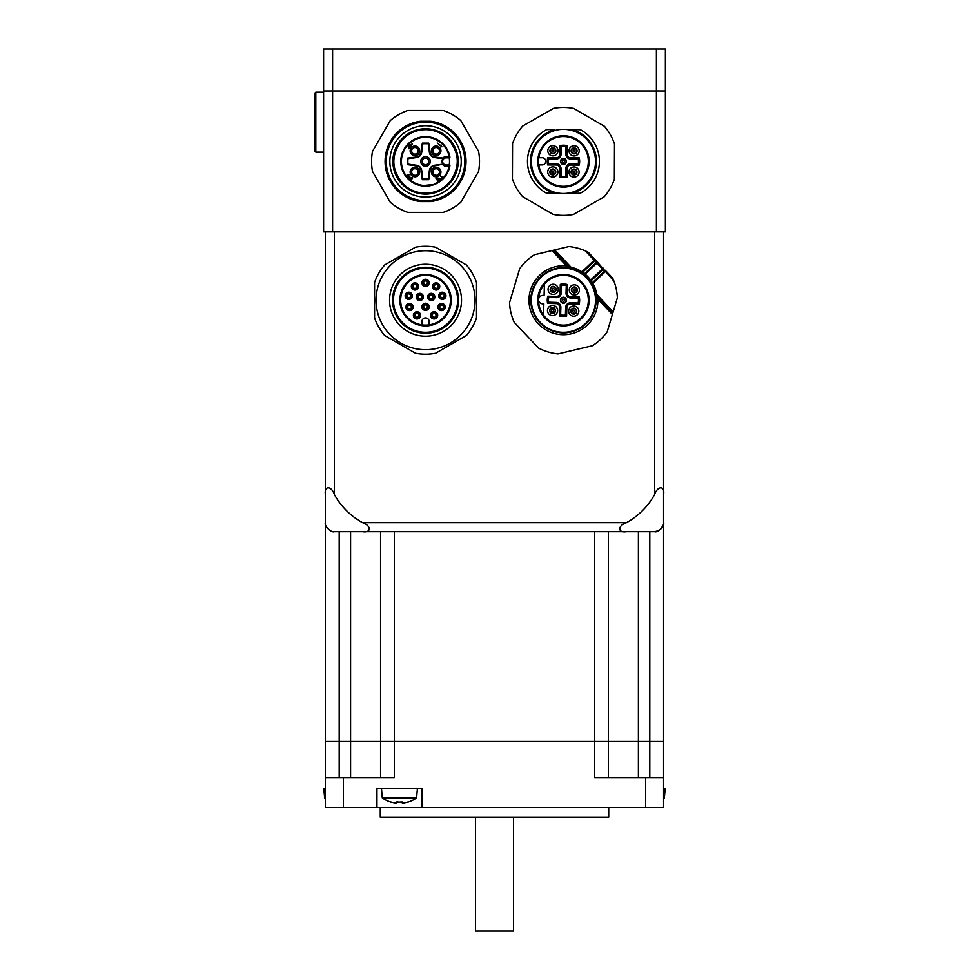 <?xml version="1.0" encoding="UTF-8"?>
<svg xmlns="http://www.w3.org/2000/svg" width="980" height="980" viewBox="0 0 980 980"><rect width="100%" height="100%" fill="white"/><g stroke="black" fill="none" stroke-linecap="round" stroke-linejoin="round"><path stroke-width="1.47" d="M421.927 807.483L376.957 807.483L376.957 788.3L421.927 788.3L421.927 807.483L663.583 807.483L663.583 788.3L665.2 788.3L664.354 797.892L663.583 797.892M343.404 807.483L343.404 777.508L325.409 777.508L325.409 741.529L325.409 807.483L376.957 807.483M380.571 531.674L380.571 741.529L394.364 741.529L325.409 741.529L380.571 741.529L380.571 777.508M608.421 777.508L608.421 741.529L594.627 741.529L649.789 741.529L608.421 741.529L608.421 531.674M594.627 531.674L594.627 741.529L394.364 741.529L594.627 741.529L594.627 777.508L645.6 777.508L645.6 807.483M343.404 777.508L394.364 777.508L394.364 531.674M380.277 807.483L380.277 817.075L608.715 817.075L608.715 807.483M663.583 807.483L663.583 777.508L645.6 777.508M663.583 741.529L649.789 741.529L663.583 741.529L663.583 423.74L663.583 788.3M513.532 817.075L513.532 931L475.459 931L475.459 817.075M325.409 423.74L325.409 741.529M325.409 798.431A29.412 29.412 0 0 1 324.637 797.892L323.804 788.3L325.409 788.3M324.637 797.892L325.409 797.892M407.937 802.02L407.937 802.02A29.277 29.277 0 0 1 404.14 802.889A28.935 20.457 -90 0 1 402.229 802.889L401.004 801.824M402.229 802.889L402.229 802.02A28.653 24.819 180 0 1 396.655 802.02L396.655 802.889A28.935 20.457 90 0 1 394.744 802.889A29.277 29.277 0 0 1 390.947 802.02L390.885 802.13A29.412 29.412 0 0 1 382.298 797.892L416.586 797.892L417.431 788.3L381.453 788.3L382.298 797.892M396.655 802.889L397.88 801.824M654.591 231.88L654.591 494.557C657.605 485.627 665.077 485.627 663.583 494.557L663.583 522.683C665.077 525.697 657.605 533.157 654.591 531.674L658.658 530.695M660.655 529.31L663.325 524.839M654.591 531.674L626.465 531.674L654.591 531.674M362.526 531.674L626.465 531.674C617.535 533.157 617.535 525.697 626.465 522.683L362.526 522.683C371.457 525.697 371.457 533.157 362.526 531.674L334.401 531.674L362.526 531.674M663.583 522.683L663.583 231.88M654.591 494.557A71.957 71.957 0 0 1 626.465 522.683M362.526 522.683A71.957 71.957 0 0 1 334.401 494.557L334.401 231.88M325.409 231.88L325.409 494.557C323.964 485.762 331.265 485.431 334.401 494.557M334.401 531.674C331.387 533.157 323.927 525.697 325.409 522.683C323.927 525.697 331.387 533.157 334.401 531.674M325.409 494.557L325.409 522.683L325.409 494.557M562.753 297.308A3.001 3.001 0 0 1 566.366 299.537A3.001 3.001 0 0 1 564.149 303.151A3.001 3.001 0 0 1 560.536 300.921A3.001 3.001 0 0 1 562.753 297.308M564.149 303.151A3.001 3.001 0 0 0 565.632 298.165A3.001 3.001 0 0 0 560.572 299.365A3.001 3.001 0 0 0 564.149 303.151M553.847 292.248A3.001 3.001 -96.6 0 1 550.233 290.031A3.001 3.001 -96.6 0 1 552.463 286.417A3.001 3.001 -96.6 0 1 556.077 288.635A3.001 3.001 -96.6 0 1 553.847 292.248A3.001 3.001 -96.6 0 1 550.233 290.031A3.001 3.001 -96.6 0 1 552.463 286.417A3.001 3.001 -96.6 0 1 556.077 288.635A3.001 3.001 -96.6 0 1 553.847 292.248M575.04 292.849A3.001 3.001 -90 0 1 571.426 290.631A3.001 3.001 -90 0 1 573.655 287.018A3.001 3.001 -90 0 1 577.257 289.247A3.001 3.001 -90 0 1 575.04 292.849A3.001 3.001 -90 0 1 571.426 290.631A3.001 3.001 -90 0 1 573.655 287.018A3.001 3.001 -90 0 1 577.257 289.247A3.001 3.001 -90 0 1 575.04 292.849M573.055 308.21A3.001 3.001 0 0 1 576.657 310.427A3.001 3.001 0 0 1 574.439 314.041A3.001 3.001 0 0 1 570.826 311.824A3.001 3.001 0 0 1 573.055 308.21A3.001 3.001 0 0 1 576.657 310.427A3.001 3.001 0 0 1 574.439 314.041A3.001 3.001 0 0 1 570.826 311.824A3.001 3.001 0 0 1 573.055 308.21M548.849 314.029A5.096 5.096 0 0 0 556.052 314.225A5.096 5.096 0 0 0 556.26 307.022A5.096 5.096 0 0 0 549.057 306.814A5.096 5.096 0 0 0 548.849 314.029A5.096 5.096 0 0 0 557.436 311.983A5.096 5.096 0 0 0 551.373 305.564A5.096 5.096 0 0 0 548.849 314.029M553.247 313.441A3.001 3.001 -58.3 0 1 549.633 311.211A3.001 3.001 -58.3 0 1 551.863 307.61A3.001 3.001 -58.3 0 1 555.476 309.827A3.001 3.001 -58.3 0 1 553.247 313.441A3.001 3.001 -58.3 0 1 549.633 311.211A3.001 3.001 -58.3 0 1 551.863 307.61A3.001 3.001 -58.3 0 1 555.476 309.827A3.001 3.001 -58.3 0 1 553.247 313.441M588.319 252.338A53.961 53.961 0 0 0 585.293 250.88L594.137 260.239L581.887 271.815A33.871 33.871 0 0 0 571.022 267.209L570.397 268.3L553.345 250.243L568.915 246.543A53.961 53.961 0 0 1 585.293 250.88L588.319 252.338L595.693 260.141L594.137 260.239L596.293 262.53L583.639 274.535A65.795 45.68 -43.4 0 0 582.243 273.493A65.795 45.68 -43.4 0 0 582.083 273.383M570.029 268.226L566.477 265.886L567.346 265.065L569.147 266.977M595.693 260.141L597.751 262.322L596.881 263.142L602.369 268.961L603.239 268.14A1.201 0.845 136.6 0 1 602.957 269.574L591.234 280.648L590.646 280.035A33.871 33.871 0 0 0 585.158 274.216L584.399 273.775A65.623 46.403 -43.4 0 0 582.475 272.428L595.693 260.141L613.958 281.223A53.961 53.961 0 0 0 612.672 278.124L613.958 281.223A53.961 53.961 0 0 1 617.363 297.81L607.208 331.804A53.961 53.961 0 0 1 592.496 345.707L557.988 353.915A53.961 53.961 0 0 1 538.584 348.121L514.218 322.334A53.961 53.961 0 0 1 509.539 302.649L519.694 268.655A53.961 53.961 0 0 1 534.406 254.751L554.692 249.925L571.022 267.209M585.06 274.302L583.639 274.535M597.751 262.322A1.201 0.845 136.6 0 0 596.293 262.53L596.881 263.142L585.158 274.216L584.57 273.604M581.373 272.906A65.795 45.68 -43.4 0 0 581.238 272.82L582.243 273.493M582.475 272.428A1.201 0.833 -57 0 1 581.238 272.82L581.887 271.815L582.475 272.428M612.672 278.124L605.297 270.309L604.525 271.24L602.369 268.961L590.56 280.121L590.254 281.529A65.844 45.717 136.6 0 1 591.075 282.767M597.175 296.646L595.718 295.103L596.845 294.539L613.174 311.824L612.782 313.147L595.718 295.103L598.78 298.337L597.91 299.157L595.779 295.47M598.51 298.043L597.886 297.393M596.845 294.539A33.871 33.871 0 0 0 592.863 283.428L605.113 271.864L604.525 271.24L592.288 282.816A1.201 0.833 -29.7 0 0 591.822 284.029L592.863 283.428L592.288 282.816A65.623 46.403 136.6 0 0 591.05 280.807L590.254 281.529M531.662 307.793A32.683 32.683 0 0 0 571.009 332.024A32.683 32.683 0 0 0 595.24 292.665A32.683 32.683 0 0 0 555.893 268.434A32.683 32.683 0 0 0 531.662 307.793M591.234 280.648L590.56 280.121M568.216 265.984L567.616 265.347M586.763 278.197A32.083 32.083 0 0 0 541.426 276.911A32.083 32.083 0 0 0 540.139 322.261A32.083 32.083 0 0 0 585.476 323.547A32.083 32.083 0 0 0 586.763 278.197M582.12 282.583A25.688 25.688 0 0 1 560.487 325.74A25.688 25.688 0 0 1 540.482 288.72A25.688 25.688 0 0 1 582.12 282.583M544.415 284.212A24.88 24.88 0 0 0 543.533 315.144L543.851 303.874L542.651 303.837A4.202 4.202 0 0 1 538.571 299.525A4.202 4.202 0 0 1 542.896 295.446L544.096 295.482L544.415 284.212A24.88 24.88 0 0 1 587.657 294.478A24.88 24.88 0 0 1 543.533 315.144M579.131 304.278L570.544 304.033A3.602 3.602 0 0 0 566.844 307.524L566.599 316.111A16.195 16.195 0 0 1 559.409 315.903L559.654 307.316A3.602 3.602 0 0 0 556.15 303.616L547.575 303.384A16.195 16.195 0 0 1 547.771 296.18L556.358 296.425A3.602 3.602 0 0 0 560.058 292.934L560.303 284.347A16.195 16.195 0 0 1 567.494 284.555L566.269 285.511L566.048 293.106A4.802 4.802 0 0 0 570.715 298.03L578.31 298.251L579.327 297.075A16.195 16.195 0 0 1 579.131 304.278L578.176 303.041A14.994 14.994 0 0 0 578.31 298.251M578.176 303.041L570.568 302.832A4.802 4.802 0 0 0 565.644 307.487L565.423 315.082L566.599 316.111M559.409 315.903L560.634 314.948A14.994 14.994 0 0 0 565.423 315.082M560.634 314.948L560.854 307.353A4.802 4.802 0 0 0 556.187 302.428L548.592 302.207L547.575 303.384M547.771 296.18L548.726 297.418A14.994 14.994 0 0 0 548.592 302.207M548.726 297.418L556.322 297.626A4.802 4.802 0 0 0 561.258 292.971L561.466 285.376L560.303 284.347M566.269 285.511A14.994 14.994 0 0 0 561.466 285.376M556.652 293.032A5.096 5.096 0 0 0 554.619 284.445A5.096 5.096 0 0 0 548.2 290.509A5.096 5.096 0 0 0 556.652 293.032M570.642 293.437A5.096 5.096 0 0 0 579.229 291.391A5.096 5.096 0 0 0 573.165 284.972A5.096 5.096 0 0 0 570.642 293.437M577.245 314.825A5.096 5.096 0 0 0 575.199 306.238A5.096 5.096 0 0 0 568.792 312.302A5.096 5.096 0 0 0 577.245 314.825M434.067 284.359A2.965 2.965 0 0 1 438.256 284.359A2.965 2.965 0 0 1 438.256 288.561A2.965 2.965 0 0 1 434.067 288.561A2.965 2.965 0 0 1 434.067 284.359M437.497 287.789A1.887 1.887 0 0 1 434.336 286.944A1.887 1.887 0 0 1 436.651 284.629A1.887 1.887 0 0 1 437.497 287.789M444.454 297.896A2.965 2.965 0 0 1 440.265 297.896A2.965 2.965 0 0 1 440.265 293.706A2.965 2.965 0 0 1 444.454 293.706A2.965 2.965 0 0 1 444.454 297.896M441.024 294.466A1.887 1.887 0 0 1 443.695 294.466A1.887 1.887 0 0 1 443.695 297.136A1.887 1.887 0 0 1 441.024 297.136A1.887 1.887 0 0 1 441.024 294.466A1.887 1.887 0 0 1 443.695 294.466A1.887 1.887 0 0 1 443.695 297.136A1.887 1.887 0 0 1 441.024 297.136A1.887 1.887 0 0 1 441.024 294.466M429.926 295.593A1.887 1.887 0 0 1 432.596 295.593A1.887 1.887 0 0 1 432.596 298.263A1.887 1.887 0 0 1 429.926 298.263A1.887 1.887 0 0 1 429.926 295.593M433.05 300.052A3.602 3.602 0 0 1 427.66 296.928A3.602 3.602 0 0 1 433.05 293.816A3.602 3.602 0 0 1 433.05 300.052A3.602 3.602 0 0 1 427.66 296.928A3.602 3.602 0 0 1 433.05 293.816A3.602 3.602 0 0 1 433.05 300.052M429.154 294.833A2.965 2.965 0 0 1 433.356 294.833A2.965 2.965 0 0 1 433.356 299.035A2.965 2.965 0 0 1 429.154 299.035A2.965 2.965 0 0 1 429.154 294.833M419.085 317.459A2.965 2.965 0 0 1 414.883 317.459A2.965 2.965 0 0 1 414.883 313.269A2.965 2.965 0 0 1 419.085 313.269A2.965 2.965 0 0 1 419.085 317.459M418.313 316.699A1.887 1.887 0 0 1 415.152 315.854A1.887 1.887 0 0 1 417.468 313.539A1.887 1.887 0 0 1 418.313 316.699M443.658 309.092A2.965 2.965 0 0 1 439.469 309.092A2.965 2.965 0 0 1 439.469 304.89A2.965 2.965 0 0 1 443.658 304.89A2.965 2.965 0 0 1 443.658 309.092M440.228 305.65A1.887 1.887 0 0 1 442.899 305.65A1.887 1.887 0 0 1 442.899 308.32A1.887 1.887 0 0 1 440.228 308.32A1.887 1.887 0 0 1 440.228 305.65A1.887 1.887 0 0 1 442.899 305.65A1.887 1.887 0 0 1 442.899 308.32A1.887 1.887 0 0 1 440.228 308.32A1.887 1.887 0 0 1 440.228 305.65M413.597 285.119A1.887 1.887 0 0 1 416.267 285.119A1.887 1.887 0 0 1 416.267 287.789A1.887 1.887 0 0 1 413.597 287.789A1.887 1.887 0 0 1 413.597 285.119M412.825 284.359A2.965 2.965 0 0 1 417.027 284.359A2.965 2.965 0 0 1 417.027 288.561A2.965 2.965 0 0 1 412.825 288.561A2.965 2.965 0 0 1 412.825 284.359M418.497 295.593A1.887 1.887 0 0 1 421.167 295.593A1.887 1.887 0 0 1 421.167 298.263A1.887 1.887 0 0 1 418.497 298.263A1.887 1.887 0 0 1 418.497 295.593A1.887 1.887 0 0 0 418.497 298.263A1.887 1.887 0 0 1 418.497 295.593M417.737 294.833A2.965 2.965 0 0 1 421.927 294.833A2.965 2.965 0 0 1 421.927 299.035A2.965 2.965 0 0 1 417.737 299.035A2.965 2.965 0 0 1 417.737 294.833M423.446 280.746A2.965 2.965 0 0 1 427.648 280.746A2.965 2.965 0 0 1 427.648 284.935A2.965 2.965 0 0 1 423.446 284.935A2.965 2.965 0 0 1 423.446 280.746M426.876 284.175A1.887 1.887 0 0 1 423.715 283.33A1.887 1.887 0 0 1 426.031 281.015A1.887 1.887 0 0 1 426.876 284.175M437.239 313.588A3.602 3.602 0 0 1 435.88 318.5A3.602 3.602 0 0 1 430.98 317.14A3.602 3.602 0 0 1 432.339 312.228A3.602 3.602 0 0 1 437.239 313.588A3.602 3.602 0 0 1 434.079 318.966A3.602 3.602 0 0 1 431.004 313.539A3.602 3.602 0 0 1 437.239 313.588M436.198 317.459A2.965 2.965 0 0 1 432.009 317.459A2.965 2.965 0 0 1 432.009 313.269A2.965 2.965 0 0 1 436.198 313.269A2.965 2.965 0 0 1 436.198 317.459M432.768 314.029A1.887 1.887 0 0 1 435.439 314.029A1.887 1.887 0 0 1 435.439 316.699A1.887 1.887 0 0 1 432.768 316.699A1.887 1.887 0 0 1 432.768 314.029A1.887 1.887 0 0 1 435.439 314.029A1.887 1.887 0 0 1 435.439 316.699A1.887 1.887 0 0 1 432.768 316.699A1.887 1.887 0 0 1 432.768 314.029M410.828 297.896A2.965 2.965 0 0 1 406.627 297.896A2.965 2.965 0 0 1 406.627 293.706A2.965 2.965 0 0 1 410.828 293.706A2.965 2.965 0 0 1 410.828 297.896M407.815 299.28A3.602 3.602 0 0 1 406.173 293.265A3.602 3.602 0 0 1 412.2 294.858A3.602 3.602 0 0 1 407.815 299.28A3.602 3.602 0 0 1 406.173 293.265A3.602 3.602 0 0 1 412.2 294.858A3.602 3.602 0 0 1 407.815 299.28M407.398 294.466A1.887 1.887 0 0 1 410.069 294.466A1.887 1.887 0 0 1 410.069 297.136A1.887 1.887 0 0 1 407.398 297.136A1.887 1.887 0 0 1 407.398 294.466A1.887 1.887 0 0 1 410.069 294.466A1.887 1.887 0 0 1 410.069 297.136A1.887 1.887 0 0 1 407.398 297.136A1.887 1.887 0 0 1 407.398 294.466M410.853 308.32A1.887 1.887 0 0 1 407.704 307.475A1.887 1.887 0 0 1 410.007 305.16A1.887 1.887 0 0 1 410.853 308.32A1.887 1.887 0 0 1 407.704 307.475A1.887 1.887 0 0 1 410.007 305.16A1.887 1.887 0 0 1 410.853 308.32M411.625 309.092A2.965 2.965 0 0 1 407.423 309.092A2.965 2.965 0 0 1 407.423 304.89A2.965 2.965 0 0 1 411.625 304.89A2.965 2.965 0 0 1 411.625 309.092M427.648 308.921A2.965 2.965 0 0 1 423.446 308.921A2.965 2.965 0 0 1 423.446 304.731A2.965 2.965 0 0 1 427.648 304.731A2.965 2.965 0 0 1 427.648 308.921M426.876 308.161A1.887 1.887 0 0 1 423.715 307.316A1.887 1.887 0 0 1 426.031 305A1.887 1.887 0 0 1 426.876 308.161M421.951 324.846A24.88 24.88 0 0 1 403.307 289.063A24.88 24.88 0 0 1 443.144 282.632A24.88 24.88 0 0 1 429.142 324.846L429.142 321.514A3.602 3.602 0 0 0 425.541 317.912A3.602 3.602 0 0 0 421.951 321.514L421.951 324.846A24.88 24.88 0 0 0 429.142 324.846M421.633 293.816A3.602 3.602 0 0 1 421.633 300.052A3.602 3.602 0 0 1 416.231 296.928A3.602 3.602 0 0 1 421.633 293.816M429.142 306.826A3.602 3.602 0 0 1 423.74 309.937A3.602 3.602 0 0 1 423.74 303.714A3.602 3.602 0 0 1 429.142 306.826M420.114 317.14A3.602 3.602 0 0 1 413.879 317.189A3.602 3.602 0 0 1 416.953 311.763A3.602 3.602 0 0 1 420.114 317.14M408.121 303.678A3.602 3.602 0 0 1 413.095 307.438A3.602 3.602 0 0 1 407.349 309.852A3.602 3.602 0 0 1 408.121 303.678M417.774 284.261A3.602 3.602 0 0 1 415.41 290.019A3.602 3.602 0 0 1 411.6 285.082A3.602 3.602 0 0 1 417.774 284.261M429.142 282.84A3.602 3.602 0 0 1 423.74 285.952A3.602 3.602 0 0 1 423.74 279.729A3.602 3.602 0 0 1 429.142 282.84M439.003 288.659A3.602 3.602 0 0 1 432.829 287.826A3.602 3.602 0 0 1 436.639 282.889A3.602 3.602 0 0 1 439.003 288.659M443.279 299.28A3.602 3.602 0 0 1 438.893 294.858A3.602 3.602 0 0 1 444.92 293.265A3.602 3.602 0 0 1 443.279 299.28M440.167 310.305A3.602 3.602 0 0 1 439.395 304.118A3.602 3.602 0 0 1 445.128 306.544A3.602 3.602 0 0 1 440.167 310.305M443.707 282.069A25.688 25.688 0 0 1 432.192 325.041A25.688 25.688 0 0 1 400.734 293.584A25.688 25.688 0 0 1 443.707 282.069M402.866 277.548A32.083 32.083 0 0 1 448.228 277.548A32.083 32.083 0 0 1 448.228 322.91A32.083 32.083 0 0 1 402.866 322.91A32.083 32.083 0 0 1 402.866 277.548M409.052 271.668A32.977 32.977 0 0 1 452.552 281.309A32.977 32.977 0 0 1 446.745 325.495A32.977 32.977 0 0 1 402.229 323.547A32.977 32.977 0 0 1 409.052 271.668M407.558 269.071A35.978 35.978 0 0 0 400.11 325.666A35.978 35.978 0 0 0 456.705 282.24A35.978 35.978 0 0 0 407.558 269.071M382.69 324.968A49.49 49.49 0 0 1 421.229 250.929A49.49 49.49 0 0 1 472.041 317.152A49.49 49.49 0 0 1 382.69 324.968M466.382 335.503L435.671 353.229A53.961 53.961 0 0 1 415.422 353.229L384.699 335.503A53.961 53.961 0 0 1 374.58 317.961L374.58 282.497A53.961 53.961 0 0 1 384.699 264.955L415.422 247.23A53.961 53.961 0 0 1 435.671 247.23L466.382 264.955A53.961 53.961 0 0 1 476.513 282.497L476.513 317.961A53.961 53.961 0 0 1 466.382 335.503M315.817 152.133L323.608 152.133L315.817 152.133L315.817 92.169L323.608 92.169L315.817 92.169L314.617 93.37L314.617 150.932L315.817 152.133M441.809 133.256A32.524 32.524 0 0 0 397.378 145.163A32.524 32.524 0 0 0 409.285 189.593A32.524 32.524 0 0 0 453.716 177.686A32.524 32.524 0 0 0 441.809 133.256M397.243 145.089A32.683 32.683 0 0 0 425.541 194.101A32.683 32.683 0 0 0 453.838 145.089A32.683 32.683 0 0 0 397.243 145.089M407.704 192.325A35.672 35.672 0 0 0 461.225 161.418A35.672 35.672 0 0 0 407.704 130.524A35.672 35.672 0 0 0 407.704 192.325M391.535 141.781A39.274 39.274 0 0 0 425.541 200.692A39.274 39.274 0 0 0 459.559 141.781A39.274 39.274 0 0 0 391.535 141.781M390.273 120.577L372.535 151.3A53.961 53.961 0 0 0 372.535 171.549L390.273 202.272A53.961 53.961 0 0 0 407.803 212.391L443.279 212.391A53.961 53.961 0 0 0 460.808 202.272L478.546 171.549A53.961 53.961 0 0 0 478.546 151.3L460.808 120.577A53.961 53.961 0 0 0 443.279 110.458L407.803 110.458A53.961 53.961 0 0 0 390.273 120.577M420.628 121.251L430.465 121.251A40.474 40.474 0 0 1 430.465 201.598L420.628 201.598A40.474 40.474 0 0 1 420.628 121.251L430.465 121.251M430.465 201.598L420.628 201.598M449.257 165.02L446.231 165.02A3.602 3.602 0 0 1 442.629 161.418A3.602 3.602 0 0 1 446.231 157.829L446.231 157.229A4.202 4.202 0 0 0 443.034 164.15L434.544 165.265A5.99 5.99 0 0 0 429.387 170.422L428.248 179.107L422.846 179.107L421.706 170.422A5.99 5.99 0 0 0 416.537 165.265L407.852 164.125L407.852 158.723L416.537 157.584A5.99 5.99 0 0 0 421.706 152.415L422.846 143.742L428.248 143.742L429.387 152.415A5.99 5.99 0 0 0 434.544 157.584L443.034 158.699L442.801 158.062A4.802 4.802 0 0 1 446.231 156.629L449.195 156.629A24.133 24.133 0 0 0 401.42 161.97A24.133 24.133 0 0 0 423.948 185.502L434.667 184.411A24.733 24.733 0 0 0 449.918 165.62L449.195 166.22A24.133 24.133 0 0 1 434.507 183.836M449.159 157.229A23.985 23.985 0 0 1 449.159 165.62M449.195 166.22L446.231 165.62L449.918 165.62A24.733 24.733 0 0 1 434.667 184.411L423.973 186.102A24.733 24.733 0 0 1 400.808 161.786A24.733 24.733 0 0 1 423.262 136.796A24.733 24.733 0 0 1 449.918 157.229M434.667 184.411A24.733 24.733 0 0 1 423.973 186.102L423.948 185.502M438.477 148.495A3.295 3.295 0 0 0 433.809 148.495A3.295 3.295 0 0 0 433.809 153.162A3.295 3.295 0 0 0 438.477 153.162A3.295 3.295 0 0 0 438.477 148.495M432.756 154.215A4.802 4.802 0 0 0 440.78 152.072A4.802 4.802 0 0 0 434.899 146.192A4.802 4.802 0 0 0 432.756 154.215M412.617 174.354A3.295 3.295 0 0 0 417.272 174.354A3.295 3.295 0 0 0 417.272 169.687A3.295 3.295 0 0 0 412.617 169.687A3.295 3.295 0 0 0 412.617 174.354M418.338 168.633A4.802 4.802 0 0 0 411.551 168.633A4.802 4.802 0 0 0 411.551 175.42A4.802 4.802 0 0 0 418.338 175.42A4.802 4.802 0 0 0 418.338 168.633M437.202 142.982L441.87 146.792L440.939 145.016L441.147 146.069L437.202 142.982M407.129 176.498L410.216 179.732L412.458 178.581L412.188 177.037L410.547 179.218L409.861 176.829L407.815 176.902L407.974 175.653L409.665 174.514L408.023 174.71L407.129 176.498M412.396 144.036L407.729 145.322L409.42 147.012L408.587 148.703L409.848 147.441L411.098 147.613L410.387 146.902L412.396 144.036M436.504 178.054L435.978 178.421L438.048 181.361L438.562 180.994L436.958 178.703L441.123 179.083L442.335 177.257L440.277 175.653L441.698 177.466L441.257 178.385L436.504 178.054M418.338 154.215A4.802 4.802 0 0 0 418.338 147.429A4.802 4.802 0 0 0 411.551 147.429A4.802 4.802 0 0 0 411.551 154.215A4.802 4.802 0 0 0 418.338 154.215M432.756 168.633A4.802 4.802 0 0 0 432.756 175.42A4.802 4.802 0 0 0 439.53 175.42A4.802 4.802 0 0 0 439.53 168.633A4.802 4.802 0 0 0 432.756 168.633M408.758 145.273L411.674 144.758L409.971 146.473L408.758 145.273M412.617 148.495A3.295 3.295 0 0 0 412.617 153.162A3.295 3.295 0 0 0 417.272 153.162A3.295 3.295 0 0 0 417.272 148.495A3.295 3.295 0 0 0 412.617 148.495M433.809 174.354A3.295 3.295 0 0 0 438.477 174.354A3.295 3.295 0 0 0 438.477 169.687A3.295 3.295 0 0 0 433.809 169.687A3.295 3.295 0 0 0 433.809 174.354M422.846 179.107L422.319 179.708L421.106 170.508A5.402 5.402 0 0 0 416.463 165.865L407.251 164.652L407.251 158.196L416.463 156.984A5.402 5.402 0 0 0 421.106 152.341L422.319 143.141L428.762 143.141L429.975 152.341A5.402 5.402 0 0 0 434.63 156.984L442.801 158.062M430.343 161.418A4.802 4.802 0 0 1 423.14 165.583A4.802 4.802 0 0 1 423.14 157.266A4.802 4.802 0 0 1 430.343 161.418M428.836 161.418A3.295 3.295 0 0 1 423.213 163.758A3.295 3.295 0 0 1 423.213 159.091A3.295 3.295 0 0 1 428.836 161.418M428.248 179.107L428.762 179.708L422.319 179.708M446.231 165.02L446.231 165.62A4.202 4.202 0 0 1 443.034 164.15L434.63 165.865A5.402 5.402 0 0 0 429.975 170.508L428.762 179.708M564.958 158.834A3.001 3.001 0 0 0 560.45 161.406A3.001 3.001 0 0 0 564.933 164.028A3.001 3.001 0 0 0 564.958 158.834A3.001 3.001 0 0 1 564.933 164.028A3.001 3.001 0 0 1 560.45 161.406A3.001 3.001 0 0 1 564.958 158.834M577.6 175.677A5.096 5.096 0 0 0 577.624 168.474A5.096 5.096 0 0 0 570.421 168.45A5.096 5.096 0 0 0 570.397 175.653A5.096 5.096 0 0 0 577.6 175.677A5.096 5.096 0 0 0 575.346 167.151A5.096 5.096 0 0 0 569.086 173.362A5.096 5.096 0 0 0 577.6 175.677M575.517 169.479A3.001 3.001 150.6 0 1 576.595 173.57A3.001 3.001 150.6 0 1 572.504 174.648A3.001 3.001 150.6 0 1 571.413 170.557A3.001 3.001 150.6 0 1 575.517 169.479A3.001 3.001 150.6 0 1 576.595 173.57A3.001 3.001 150.6 0 1 572.504 174.648A3.001 3.001 150.6 0 1 571.413 170.557A3.001 3.001 150.6 0 1 575.517 169.479M575.603 148.274A3.001 3.001 0 0 1 576.681 152.378A3.001 3.001 0 0 1 572.577 153.456A3.001 3.001 0 0 1 571.499 149.352A3.001 3.001 0 0 1 575.603 148.274A3.001 3.001 0 0 1 576.681 152.378A3.001 3.001 0 0 1 572.577 153.456A3.001 3.001 0 0 1 571.499 149.352A3.001 3.001 0 0 1 575.603 148.274M549.302 147.172A5.096 5.096 0 0 0 549.278 154.375A5.096 5.096 0 0 0 556.481 154.399A5.096 5.096 0 0 0 556.505 147.196A5.096 5.096 0 0 0 549.302 147.172A5.096 5.096 0 0 0 551.556 155.697A5.096 5.096 0 0 0 557.816 149.487A5.096 5.096 0 0 0 549.302 147.172M551.385 153.37A3.001 3.001 0 0 1 550.307 149.279A3.001 3.001 0 0 1 554.398 148.188A3.001 3.001 0 0 1 555.476 152.292A3.001 3.001 0 0 1 551.385 153.37A3.001 3.001 0 0 1 550.307 149.279A3.001 3.001 0 0 1 554.398 148.188A3.001 3.001 0 0 1 555.476 152.292A3.001 3.001 0 0 1 551.385 153.37M551.299 174.575A3.001 3.001 0 0 1 550.221 170.471A3.001 3.001 0 0 1 554.325 169.393A3.001 3.001 0 0 1 555.403 173.497A3.001 3.001 0 0 1 551.299 174.575A3.001 3.001 0 0 1 550.221 170.471A3.001 3.001 0 0 1 554.325 169.393A3.001 3.001 0 0 1 555.403 173.497A3.001 3.001 0 0 1 551.299 174.575M522.475 196.539L553.124 214.387A53.961 53.961 0 0 0 573.374 214.473L604.158 196.845A53.961 53.961 0 0 0 614.35 179.352L614.485 143.888A53.961 53.961 0 0 0 604.427 126.31L573.778 108.462A53.961 53.961 0 0 0 553.529 108.376L522.744 126.004A53.961 53.961 0 0 0 512.552 143.496L512.418 178.96A53.961 53.961 0 0 0 522.475 196.539M553.284 129.605L554.692 129.617M580.43 129.715L572.381 129.679L580.43 129.715A35.978 35.978 0 0 1 580.197 193.268L572.136 193.232A32.977 32.977 0 0 0 572.381 129.679L573.802 129.679M573.619 193.244L572.21 193.232M557.792 193.183L546.46 193.133A35.978 35.978 0 0 1 546.705 129.581L554.754 129.617A32.977 32.977 0 0 0 554.521 193.17L557.963 193.183M557.865 193.183L553.1 193.158M546.705 129.581L554.754 129.617M554.521 193.17L546.46 193.133M542.148 164.934A3.602 3.602 0 0 0 545.762 161.357A3.602 3.602 0 0 0 542.173 157.743L538.841 157.731A24.88 24.88 0 0 0 538.816 164.922L542.148 164.934M547.685 157.768L556.273 157.804A3.602 3.602 0 0 0 559.874 154.215L559.911 145.628A16.195 16.195 0 0 1 567.114 145.653L567.077 154.24A3.602 3.602 0 0 0 570.654 157.854L579.254 157.89A16.195 16.195 0 0 1 579.217 165.081L570.63 165.044A3.602 3.602 0 0 0 567.016 168.633L566.991 177.221A16.195 16.195 0 0 1 559.788 177.196L561.001 176.216L561.026 168.609A4.802 4.802 0 0 0 556.248 163.795L548.641 163.77L547.649 164.959A16.195 16.195 0 0 1 547.685 157.768L548.665 158.968A14.994 14.994 0 0 0 548.641 163.77M548.665 158.968L556.26 158.993A4.802 4.802 0 0 0 561.075 154.215L561.111 146.62L559.911 145.628M567.114 145.653L565.901 146.633A14.994 14.994 0 0 0 561.111 146.62M565.901 146.633L565.877 154.24A4.802 4.802 0 0 0 570.654 159.054L578.261 159.079L579.254 157.89M579.217 165.081L578.237 163.881A14.994 14.994 0 0 0 578.261 159.079M578.237 163.881L570.642 163.844A4.802 4.802 0 0 0 565.815 168.633L565.791 176.229L566.991 177.221M561.001 176.216A14.994 14.994 0 0 0 565.791 176.229M577.71 147.27A5.096 5.096 0 0 0 569.172 149.524A5.096 5.096 0 0 0 575.395 155.796A5.096 5.096 0 0 0 577.71 147.27M549.192 175.567A5.096 5.096 0 0 0 557.73 173.325A5.096 5.096 0 0 0 551.507 167.053A5.096 5.096 0 0 0 549.192 175.567M538.841 157.731A24.88 24.88 0 0 1 571.707 137.947A24.88 24.88 0 0 1 584.95 173.95A24.88 24.88 0 0 1 538.816 164.922M585.648 174.354A25.688 25.688 0 0 1 545.223 179.512A25.688 25.688 0 0 1 578.261 140.434A25.688 25.688 0 0 1 585.648 174.354M586.224 138.829A32.083 32.083 0 0 1 586.04 184.191A32.083 32.083 0 0 1 540.678 184.02A32.083 32.083 0 0 1 540.85 138.658A32.083 32.083 0 0 1 586.224 138.829M580.197 193.268L568.706 193.219M573.006 129.679L572.149 129.679M571.904 129.679L569.111 129.666M332.612 231.88L332.612 49L323.608 49L323.608 90.969L656.392 90.969L323.608 90.969L323.608 231.88L665.383 231.88L665.383 90.969L656.392 90.969L665.383 90.969L665.383 49L656.392 49L656.392 231.88M332.612 49L656.392 49M339.202 777.508L339.202 531.674M350.595 531.674L350.595 777.508M638.397 531.674L638.397 777.508M649.789 531.674L649.789 777.508M560.891 300.836A2.634 2.634 0 0 1 562.839 297.663A2.634 2.634 0 0 1 566.011 299.623A2.634 2.634 0 0 1 564.063 302.796A2.634 2.634 0 0 1 560.891 300.836M562.447 300.468A1.029 1.029 0 0 1 563.206 299.231A1.029 1.029 0 0 1 564.456 299.99A1.029 1.029 0 0 1 563.684 301.228A1.029 1.029 0 0 1 562.447 300.468M550.589 289.945A2.634 2.634 0 0 1 552.548 286.773A2.634 2.634 0 0 1 555.721 288.72A2.634 2.634 0 0 1 553.761 291.893A2.634 2.634 0 0 1 550.589 289.945M552.157 289.578A1.029 1.029 0 0 1 552.916 288.328A1.029 1.029 0 0 1 554.153 289.1A1.029 1.029 0 0 1 553.394 290.337A1.029 1.029 0 0 1 552.157 289.578M571.781 290.546A2.634 2.634 0 0 1 573.741 287.373A2.634 2.634 0 0 1 576.914 289.321A2.634 2.634 0 0 1 574.954 292.493A2.634 2.634 0 0 1 571.781 290.546M573.337 290.178A1.029 1.029 0 0 1 574.109 288.929A1.029 1.029 0 0 1 575.346 289.7A1.029 1.029 0 0 1 574.586 290.938A1.029 1.029 0 0 1 573.337 290.178M571.181 311.738A2.634 2.634 0 0 1 573.141 308.565A2.634 2.634 0 0 1 576.313 310.513A2.634 2.634 0 0 1 574.354 313.686A2.634 2.634 0 0 1 571.181 311.738M572.737 311.358A1.029 1.029 0 0 1 573.508 310.121A1.029 1.029 0 0 1 574.746 310.881A1.029 1.029 0 0 1 573.986 312.13A1.029 1.029 0 0 1 572.737 311.358M549.988 311.138A2.634 2.634 0 0 1 551.948 307.953A2.634 2.634 0 0 1 555.121 309.913A2.634 2.634 0 0 1 553.161 313.086A2.634 2.634 0 0 1 549.988 311.138M551.556 310.758A1.029 1.029 0 0 1 552.316 309.521A1.029 1.029 0 0 1 553.553 310.28A1.029 1.029 0 0 1 552.793 311.53A1.029 1.029 0 0 1 551.556 310.758M612.39 314.482L597.91 299.157A34.472 34.472 0 0 1 563.157 334.707A34.472 34.472 0 0 1 529.016 298.569A34.472 34.472 0 0 1 566.477 265.886L551.997 250.561M567.494 284.555L567.249 293.143L566.048 293.106M567.249 293.143A3.602 3.602 0 0 0 570.74 296.842L570.715 298.03M570.74 296.842L579.327 297.075M570.544 304.033L570.568 302.832M566.844 307.524L565.644 307.487M559.654 307.316L560.854 307.353M556.15 303.616L556.187 302.428M556.358 296.425L556.322 297.626M560.058 292.934L561.258 292.971M434.704 287.912A2.07 2.07 0 0 1 434.704 284.996A2.07 2.07 0 0 1 437.619 284.996A2.07 2.07 0 0 1 437.619 287.912A2.07 2.07 0 0 1 434.704 287.912M440.902 297.259A2.07 2.07 0 0 1 440.902 294.343A2.07 2.07 0 0 1 443.818 294.343A2.07 2.07 0 0 1 443.818 297.259A2.07 2.07 0 0 1 440.902 297.259M429.791 298.386A2.07 2.07 0 0 1 429.791 295.47A2.07 2.07 0 0 1 432.719 295.47A2.07 2.07 0 0 1 432.719 298.386A2.07 2.07 0 0 1 429.791 298.386M415.52 316.822A2.07 2.07 0 0 1 415.52 313.906A2.07 2.07 0 0 1 418.435 313.906A2.07 2.07 0 0 1 418.435 316.822A2.07 2.07 0 0 1 415.52 316.822M440.106 308.443A2.07 2.07 0 0 1 440.106 305.527A2.07 2.07 0 0 1 443.021 305.527A2.07 2.07 0 0 1 443.021 308.443A2.07 2.07 0 0 1 440.106 308.443M413.474 287.912A2.07 2.07 0 0 1 413.474 284.996A2.07 2.07 0 0 1 416.39 284.996A2.07 2.07 0 0 1 416.39 287.912A2.07 2.07 0 0 1 413.474 287.912M418.374 298.386A2.07 2.07 0 0 1 418.374 295.47A2.07 2.07 0 0 1 421.29 295.47A2.07 2.07 0 0 1 421.29 298.386A2.07 2.07 0 0 1 418.374 298.386M424.083 284.298A2.07 2.07 0 0 1 424.083 281.382A2.07 2.07 0 0 1 426.998 281.382A2.07 2.07 0 0 1 426.998 284.298A2.07 2.07 0 0 1 424.083 284.298M432.646 316.822A2.07 2.07 0 0 1 432.646 313.906A2.07 2.07 0 0 1 435.561 313.906A2.07 2.07 0 0 1 435.561 316.822A2.07 2.07 0 0 1 432.646 316.822M407.264 297.259A2.07 2.07 0 0 1 407.264 294.343A2.07 2.07 0 0 1 410.191 294.343A2.07 2.07 0 0 1 410.191 297.259A2.07 2.07 0 0 1 407.264 297.259M408.06 308.443A2.07 2.07 0 0 1 408.06 305.527A2.07 2.07 0 0 1 410.988 305.527A2.07 2.07 0 0 1 410.988 308.443A2.07 2.07 0 0 1 408.06 308.443M424.083 308.284A2.07 2.07 0 0 1 424.083 305.368A2.07 2.07 0 0 1 426.998 305.368A2.07 2.07 0 0 1 426.998 308.284A2.07 2.07 0 0 1 424.083 308.284M446.231 156.629L449.195 156.629M446.231 166.22A4.802 4.802 0 0 1 442.801 164.787M421.106 170.508L421.706 170.422A5.99 5.99 0 0 0 416.537 165.265L416.463 165.865M429.975 152.341L429.387 152.415A5.99 5.99 0 0 0 434.544 157.584L434.63 156.984M446.231 165.62A4.202 4.202 0 0 1 443.034 164.15M434.63 165.865L434.544 165.265A5.99 5.99 0 0 0 429.387 170.422L429.975 170.508M446.231 157.829L449.257 157.829M571.732 170.74A2.634 2.634 0 0 1 575.334 169.785A2.634 2.634 0 0 1 576.289 173.387A2.634 2.634 0 0 1 572.688 174.342A2.634 2.634 0 0 1 571.732 170.74M573.116 171.549A1.029 1.029 0 0 1 574.525 171.169A1.029 1.029 0 0 1 574.905 172.578A1.029 1.029 0 0 1 573.484 172.958A1.029 1.029 0 0 1 573.116 171.549M571.818 149.536A2.634 2.634 0 0 1 575.419 148.593A2.634 2.634 0 0 1 576.363 152.194A2.634 2.634 0 0 1 572.761 153.137A2.634 2.634 0 0 1 571.818 149.536M573.202 150.344A1.029 1.029 0 0 1 574.611 149.977A1.029 1.029 0 0 1 574.978 151.386A1.029 1.029 0 0 1 573.57 151.753A1.029 1.029 0 0 1 573.202 150.344M550.613 149.462A2.634 2.634 0 0 1 554.215 148.507A2.634 2.634 0 0 1 555.17 152.108A2.634 2.634 0 0 1 551.569 153.064A2.634 2.634 0 0 1 550.613 149.462M551.997 150.271A1.029 1.029 0 0 1 553.406 149.891A1.029 1.029 0 0 1 553.786 151.3A1.029 1.029 0 0 1 552.377 151.679A1.029 1.029 0 0 1 551.997 150.271M550.527 170.655A2.634 2.634 0 0 1 554.141 169.699A2.634 2.634 0 0 1 555.084 173.313A2.634 2.634 0 0 1 551.483 174.256A2.634 2.634 0 0 1 550.527 170.655M551.924 171.463A1.029 1.029 0 0 1 553.332 171.096A1.029 1.029 0 0 1 553.7 172.505A1.029 1.029 0 0 1 552.291 172.872A1.029 1.029 0 0 1 551.924 171.463M562.937 162.312A1.029 1.029 0 0 1 562.557 160.904A1.029 1.029 0 0 1 563.966 160.536A1.029 1.029 0 0 1 564.345 161.945A1.029 1.029 0 0 1 562.937 162.312M561.173 160.095A2.634 2.634 0 0 1 564.774 159.14A2.634 2.634 0 0 1 565.73 162.754A2.634 2.634 0 0 1 562.128 163.697A2.634 2.634 0 0 1 561.173 160.095M559.788 177.196L559.825 168.609L561.026 168.609M559.825 168.609A3.602 3.602 0 0 0 556.236 164.995L556.248 163.795M556.236 164.995L547.649 164.959M556.273 157.804L556.26 158.993M559.874 154.215L561.075 154.215M567.077 154.24L565.877 154.24M570.654 157.854L570.654 159.054M570.63 165.044L570.642 163.844M567.016 168.633L565.815 168.633M663.583 798.431A29.412 29.412 0 0 0 664.354 797.892M407.999 802.13A29.412 29.412 0 0 0 416.586 797.892M448.019 138.952C459.399 152.28 460.269 166.257 450.653 180.896C444.442 188.577 436.406 192.68 426.545 193.183C417.823 193.329 410.24 190.463 403.785 184.583C391.253 170.422 390.555 155.697 401.702 140.41C408.672 132.864 417.284 129.299 427.537 129.703C435.488 130.303 442.311 133.378 448.019 138.952"/></g></svg>
